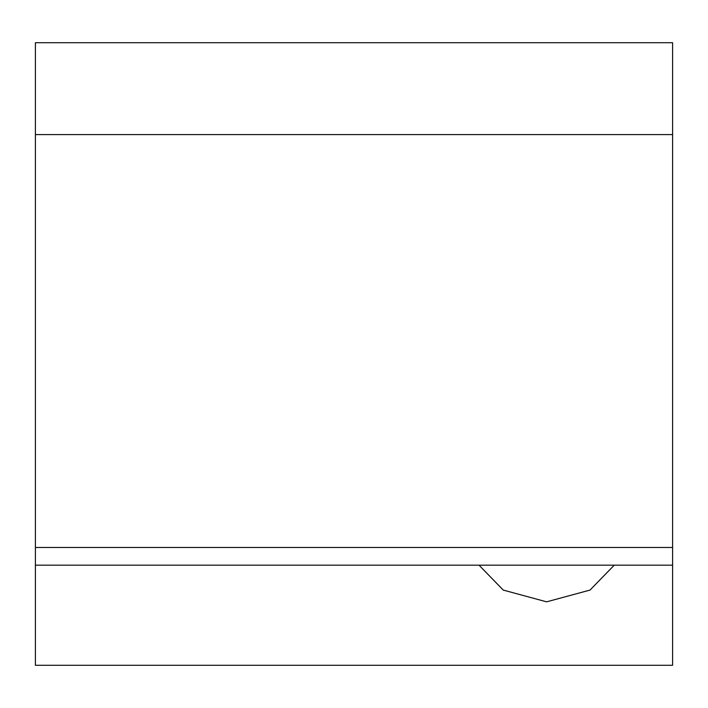 <?xml version="1.0" encoding="UTF-8"?>
<svg xmlns="http://www.w3.org/2000/svg" width="708" height="708" viewBox="0 0 708 708"><rect width="100%" height="100%" fill="white"/><g stroke="black" fill="none" stroke-linecap="round" stroke-linejoin="round"><path stroke-width="1.06" d="M614.234 565.17L590.021 590.074L546.629 601.835L503.238 590.074L479.024 565.17M672.6 565.17L35.4 565.17L35.4 42.71L672.6 42.71L672.6 665.29L35.4 665.29L35.4 565.17M35.4 134.6L672.6 134.6M35.4 547.479L672.6 547.479"/></g></svg>
